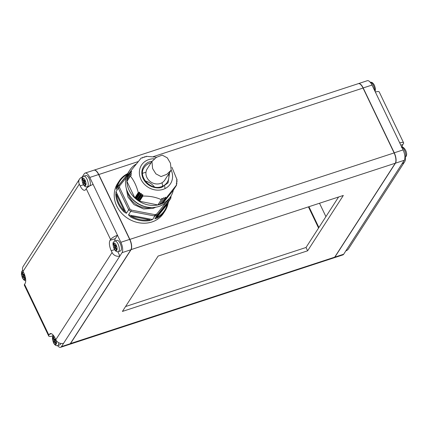 <?xml version="1.0" encoding="UTF-8"?>
<svg xmlns="http://www.w3.org/2000/svg" width="428" height="428" viewBox="0 0 428 428"><rect width="100%" height="100%" fill="white"/><g stroke="black" fill="none" stroke-linecap="round" stroke-linejoin="round"><path stroke-width="0.64" d="M154.957 214.658L131.343 210.095L130.754 211.368L154.845 216.028L154.957 214.658L156.718 214.08L157.119 215.284A27.365 23.818 -147.2 0 1 155.995 215.68A27.365 23.818 -147.2 0 1 154.845 216.028L152.577 219.548L149.656 220.613L149.65 219.815C143.246 220.773 137.024 219.569 130.989 216.21L131.198 215.418L149.859 219.024L149.65 219.815L130.989 216.21L130.572 216.926L128.486 214.893L131.198 215.418M155.824 207.2L152.989 208.425L143.642 208.982L134.071 204.638L127.967 197.083L126.223 188.106M167 203.696L168.546 201.781L167.749 204.723A0.61 0.289 -165.5 0 0 167.321 204.316L156.712 217.504A0.61 0.3 38.8 0 1 156.391 216.884L167 203.696A0.61 0.3 -141.2 0 0 167.321 204.316C165.706 210.18 162.169 214.578 156.712 217.504A0.61 0.268 -117.4 0 1 156.878 218.253A27.365 23.818 -147.2 0 0 165.058 210.876L167.749 204.723A0.61 0.289 -165.5 0 1 167.733 204.766A27.365 23.818 -147.2 0 1 165.058 210.876L163.598 213.139A27.365 23.818 -147.2 0 1 139.715 222.902A27.365 23.818 -147.2 0 1 116.785 206.103A27.365 23.818 -147.2 0 1 117.604 183.473L119.064 181.21A27.365 23.818 -147.2 0 1 127.244 173.832A0.61 0.268 62.6 0 1 127.293 173.789L127.293 173.789A0.61 0.268 62.6 0 1 127.539 173.859M115.758 194.719L117.192 194.071L125.243 210.865L126.41 213.31L123.986 211.892A27.365 23.818 -147.2 0 1 118.246 203.835A27.365 23.818 -147.2 0 1 115.758 194.719L116.025 191.626L118.294 188.106A27.365 23.818 -147.2 0 1 118.497 185.779L116.213 189.315M116.223 189.299L116.389 187.32A0.61 0.289 14.5 0 1 117.122 187.266C118.738 181.397 122.274 177.005 127.737 174.073M127.357 173.773L127.667 173.613M162.003 182.74A13.685 11.909 -147.2 0 1 162.538 186.234M164.678 186.217L165.042 188.588M154.471 158.799A17.232 14.996 32.8 0 0 148.832 159.574A17.232 14.996 32.8 0 0 140.978 179.38A17.232 14.996 32.8 0 0 163.111 189.374A17.232 14.996 32.8 0 0 171.211 170.109M144.37 157.274L144.498 156.771L145.894 156.809M142.631 157.911L142.733 157.37L144.14 157.327M142.743 157.349L142.347 157.964L142.984 157.279M142.658 157.868L142.364 157.964L142.658 157.868M131.252 171.885L131.626 171.312L130.808 170.916L141.235 157.959L142.364 157.964M127.769 176.818L127.41 176.48L130.808 170.916M131.102 173.64L131.46 173.083L130.631 172.409L131.631 171.569M131.032 175.373L131.348 174.886L130.47 174.207L131.439 173.335M131.348 174.886L131.294 175.186L131.391 174.918M130.465 175.796L131.294 175.186M130.342 175.988L126.934 181.381L130.369 176.063C133.814 180.274 136.452 185.773 138.271 192.563L139.71 192.338L136.029 198.041L136.174 198.983L137.367 199.122L141.053 193.403L139.63 193.627L139.71 192.338M141.053 193.403L141.277 193.574L137.591 199.293L137.367 199.122M161.768 198.469L161.19 199.609C155.888 197.153 149.779 195.971 142.856 196.067L139.244 201.187L138.982 200.299L142.663 194.596L141.465 195.029L141.277 193.574M142.663 194.596L142.882 194.815L139.218 200.502M142.701 195.826L142.882 194.815M163.571 197.88L163.004 199.063L162.046 198.341L161.527 199.143M173.222 190.299L176.662 184.816L166.208 197.966L165.55 197.228L164.791 198.405M136.163 164.068A24.326 21.175 32.8 0 0 129.85 170.098L128.496 172.195A24.326 21.175 32.8 0 0 127.769 192.306A24.326 21.175 32.8 0 0 148.152 207.243A24.326 21.175 32.8 0 0 169.381 198.565L170.735 196.468A24.326 21.175 32.8 0 0 173.313 190.16M129.85 170.098A24.326 21.175 32.8 0 0 129.122 190.209A24.326 21.175 32.8 0 0 149.506 205.146A24.326 21.175 32.8 0 0 170.735 196.468M136.029 198.041L135.772 197.864L139.437 192.183M176.598 180.263L177.058 181.445L176.475 181.863M177.058 181.445L176.593 182.312M176.496 182.044L176.908 183.238L176.256 183.666M176.908 183.238L176.4 184.152M89.104 178.481A5.575 2.242 -108.1 0 0 85.878 175.491L83.765 176.181A5.575 2.242 71.9 0 1 86.986 179.177A5.575 2.242 71.9 0 1 87.232 186.779L89.35 186.089A5.575 2.242 -108.1 0 0 89.104 178.481M120.177 243.339A5.575 2.242 -108.1 0 0 116.956 240.349L114.838 241.039A5.575 2.242 71.9 0 1 118.058 244.035A5.575 2.242 71.9 0 1 118.305 251.637L120.423 250.942A5.575 2.242 -108.1 0 0 120.177 243.339M69.614 344.347L333.851 257.865A8.111 3.264 -108.1 0 0 334.691 257.169L395.279 163.229A8.111 3.264 -108.1 0 0 395.552 162.694A8.111 3.264 -108.1 0 0 394.086 152.86L363.014 88.002A8.111 3.264 -108.1 0 0 359.943 83.99A8.111 3.264 -108.1 0 0 358.327 83.653L94.09 170.135A8.111 3.264 71.9 0 1 98.772 174.49L129.85 239.348A8.111 3.264 71.9 0 1 131.043 249.711L70.454 343.652A8.111 3.264 71.9 0 1 69.614 344.347A8.111 3.264 71.9 0 1 69.523 344.374M318.571 228.022L308.438 206.868M338.58 197.003L306.025 247.48L125.559 306.544M395.59 162.581A7.907 3.178 -108.1 0 0 395.638 162.474A7.907 3.178 -108.1 0 0 394.209 152.887L363.137 88.029A7.907 3.178 -108.1 0 0 360.141 84.118A7.907 3.178 -108.1 0 0 360.044 84.054M343.326 195.452L158.114 256.072L122.408 311.429L307.62 250.808L343.326 195.452M306.025 247.48L307.62 250.808M116.154 245.399L116.373 245.859L115.56 247.117L115.822 247.662M113.794 247.694L114.469 249.096L115.282 247.839L116.539 250.466L116.972 249.797L115.715 247.165L116.523 245.907L115.854 244.506L115.041 245.763L113.784 243.136L113.35 243.805L114.608 246.437L113.794 247.694L115.56 247.117M115.934 247.625L115.282 247.839M116.266 245.362L115.041 245.763M114.003 243.591L113.35 243.805M116.373 245.859L114.608 246.437M85.081 180.541L85.3 181.001L84.487 182.258L84.749 182.804M84.204 182.981L85.466 185.608L85.9 184.939L84.637 182.307L85.45 181.049L84.776 179.648L83.968 180.905L82.706 178.278L82.272 178.947L83.535 181.579L82.722 182.836L83.396 184.238L84.204 182.981L84.856 182.767M85.188 180.509L83.968 180.905M82.925 178.733L82.272 178.947M85.3 181.001L83.535 181.579M84.487 182.258L82.722 182.836M24.487 274.482L23.374 274.846L22.117 272.219L21.684 272.887L22.941 275.52L22.128 276.777L22.802 278.179L23.615 276.921L24.872 279.548L25.305 278.879L24.048 276.247L24.738 275.177M24.674 274.99L23.893 276.199L24.155 276.745M24.664 274.958L22.941 275.52M22.336 272.673L21.684 272.887M23.893 276.199L22.128 276.777M24.268 276.707L23.615 276.921M24.145 273.653L23.374 274.846M55.56 339.34L55.779 339.8L54.966 341.057L55.228 341.603M55.34 341.565L54.688 341.779L55.945 344.406L56.378 343.738L55.121 341.105L55.902 339.902M55.228 338.5L54.447 339.704L53.19 337.077L52.756 337.745L54.014 340.378L53.206 341.635L53.875 343.037L54.688 341.779M55.619 339.324L54.447 339.704M53.409 337.531L52.756 337.745M55.779 339.8L54.014 340.378M54.966 341.057L53.206 341.635M58.716 342.721A5.575 2.242 71.9 0 1 57.716 345.578L59.829 344.882A5.575 2.242 -108.1 0 0 60.76 343.427M117.834 251.739L119.883 256.014L63.617 343.245A6.083 5.291 -147.2 0 1 55.806 339.714L54.966 337.965A8.111 3.264 -108.1 0 0 50.279 333.61A8.111 3.264 -108.1 0 0 49.445 334.305L48.904 335.145A6.083 1.728 154.4 0 0 48.712 336.044A6.083 1.728 154.4 0 0 52.574 335.932L53.136 335.06M111.232 250.733L112.072 252.488A6.083 5.291 32.8 0 0 119.883 256.014L122.05 252.659L130.866 249.77A8.111 3.264 -108.1 0 0 129.673 239.402L98.601 174.549A8.111 3.264 -108.1 0 0 93.914 170.194L85.092 173.083A8.111 3.264 71.9 0 1 89.778 177.433L117.491 235.277L115.33 238.637L110.039 240.365A8.111 3.264 -108.1 0 0 111.232 250.733L114.586 249.636M122.05 252.659A8.111 3.264 71.9 0 0 120.851 242.291L117.491 235.277A6.083 1.728 154.4 0 0 110.579 239.53L110.039 240.365M114.704 241.087A8.111 3.264 71.9 0 1 115.33 238.637M85.092 173.083A8.111 3.264 71.9 0 0 84.257 173.779L82.09 177.133A6.083 5.291 32.8 0 0 79.501 179.097A6.083 5.291 32.8 0 0 79.319 184.126L80.159 185.875A8.111 3.264 -108.1 0 0 84.846 190.23A8.111 3.264 -108.1 0 0 85.68 189.534L86.221 188.695A6.083 1.728 -25.6 0 1 93.138 184.447M82.09 177.133L82.294 177.556M87.558 187.346A8.111 3.264 71.9 0 1 87.093 186.822M48.712 336.044L24.353 285.209A6.083 1.728 -25.6 0 1 24.546 284.31L25.091 283.475A8.111 3.264 -108.1 0 0 23.893 273.107L23.053 271.352A6.083 5.291 -147.2 0 1 23.235 266.323L79.501 179.097M63.617 343.245L61.455 346.6A8.111 3.264 71.9 0 1 60.621 347.295L69.438 344.406A8.111 3.264 -108.1 0 0 70.278 343.711L130.866 249.77M60.621 347.295A8.111 3.264 71.9 0 1 57.577 345.615M52.778 336.355L52.574 335.932M404.706 161.677L348.44 248.903A6.083 5.291 -147.2 0 1 345.851 250.867L402.111 163.635A6.083 5.291 32.8 0 0 404.706 161.677A6.083 5.291 32.8 0 0 405.263 157.648M375.367 92.068A6.083 1.728 -25.6 0 1 379.229 91.956L403.583 142.791A6.083 1.728 154.4 0 0 399.725 142.904L372.007 85.06A8.111 3.264 -108.1 0 0 367.32 80.705L358.504 83.594A8.111 3.264 71.9 0 1 363.19 87.943L394.263 152.801A8.111 3.264 71.9 0 1 395.456 163.17L334.867 257.11A8.111 3.264 71.9 0 1 334.027 257.806A8.111 3.264 71.9 0 1 333.942 257.833M402.218 147.173A8.111 3.264 71.9 0 1 402.85 144.525L403.39 143.69A6.083 1.728 154.4 0 0 403.583 142.791M334.027 257.806L342.849 254.917A8.111 3.264 -108.1 0 0 343.684 254.221L345.851 250.867M402.111 163.635L404.278 160.281A8.111 3.264 -108.1 0 0 403.08 149.918L399.725 142.904M308.925 206.708L318.897 227.519M319.513 203.246L325.922 216.627M155.969 214.696L154.016 215.867M144.145 157.327L144.493 156.787L144.306 157.306M163.689 197.763L162.993 199.084M165.288 197.281L164.759 198.485L163.817 197.8M160.131 203.519L161.286 203.872L164.705 198.565M164.759 198.485L161.051 203.926M127.148 178.021L127.619 178.61M158.44 204.081L159.291 204.498M137.591 199.293L138.009 200.384L138.982 200.299M126.998 179.824L127.48 180.381M176.293 183.88L176.662 184.816M161.896 202.926L162.779 203.284L173.206 190.326L176.646 184.998M146.114 156.782L146.258 156.316L145.814 156.803L146.082 156.37M126.934 181.381L134.841 197.88L135.772 197.864M176.711 180.546L177.08 179.862L176.561 180.102M137.265 203.059L137.265 203.059A22.946 19.972 -147.2 0 1 134.446 200.925M127.41 176.48L130.786 170.949M139.244 201.187L157.755 204.926M177.08 179.862L171.912 167.246M156.616 157.231L146.258 156.316M147.826 207.189A22.299 19.41 -147.2 0 1 129.524 195.387M142.551 173.34A13.685 11.909 -147.2 0 1 145.953 172.393M118.524 185.736L126.849 175.4L118.508 185.757L119.706 185.806L119.551 187.608L118.294 188.106L128.684 209.784L126.41 213.31M119.551 187.608L129.732 208.864L128.684 209.784A27.365 23.818 -147.2 0 0 130.754 211.368L128.486 214.893M125.243 210.865L124.548 211.288C119.76 206.382 117.079 200.78 116.502 194.494L124.548 211.288L123.986 211.892M117.427 187.432A0.61 0.3 38.8 0 1 117.122 187.266L127.03 174.95M170.093 197.463L170.82 198.255L168.546 201.781M171.056 195.826L170.82 198.255L157.119 215.284L154.845 218.804L156.391 216.884M145.263 181.017A14.9 12.968 -147.2 0 1 154.428 186.929M149.859 219.024L152.577 219.548M116.025 191.626L117.192 194.071M167.942 203.937L167.755 204.68M156.878 218.253L154.845 218.804M152.614 168.573L151.94 161.463L156.434 157.349L162.169 155.113L167.284 157.83L170.435 163.159L171.189 170.141L166.754 174.34L161.04 176.561L155.894 173.854L152.614 168.573M151.94 161.463L147.2 168.814A10.438 9.084 32.8 0 0 146.89 177.449A10.438 9.084 32.8 0 0 155.631 183.858A10.438 9.084 32.8 0 0 164.743 180.135L171.189 170.141M168.648 174.084A13.685 11.909 -147.2 0 1 167.198 182.312A13.685 11.909 -147.2 0 1 161.607 186.645M152.084 161.249L149.88 161.768C145.894 162.48 138.849 169.199 143.182 178.663C147.863 188.01 158.563 188.919 162.062 187.186L168.033 182.868L169.627 172.57M167.198 182.312C165.855 184.366 163.945 185.811 161.474 186.64C150.635 190.963 137.549 176.256 144.204 167.476A13.685 11.909 -147.2 0 1 150.03 163.063A13.685 11.909 -147.2 0 1 151.1 162.763M116.389 187.32A27.365 23.818 -147.2 0 1 119.064 181.21C121.113 178.053 123.858 175.576 127.293 173.789L127.678 173.591M127.737 192.236A18.447 16.055 32.8 0 0 129.144 196.431A18.447 16.055 32.8 0 0 151.437 207.521M404.904 157.82A5.575 2.242 -108.1 0 0 404.524 150.271A5.575 2.242 -108.1 0 0 401.806 147.253M374.709 90.688A5.575 2.242 -108.1 0 0 373.446 85.413A5.575 2.242 -108.1 0 0 370.37 82.39M85.14 180.306A3.954 1.589 -108.1 0 0 82.449 178.524A3.954 1.589 -108.1 0 0 83.032 183.58A3.954 1.589 -108.1 0 0 85.723 185.361A3.954 1.589 -108.1 0 0 85.14 180.306M116.218 245.164A3.954 1.589 -108.1 0 0 113.522 243.382A3.954 1.589 -108.1 0 0 114.105 248.438A3.954 1.589 -108.1 0 0 116.796 250.22A3.954 1.589 -108.1 0 0 116.218 245.164M23.936 273.192A3.954 1.589 -108.1 0 0 21.7 272.796A3.954 1.589 -108.1 0 0 22.438 277.521A3.954 1.589 -108.1 0 0 24.444 279.671A3.954 1.589 -108.1 0 0 25.439 277.793M55.009 338.05A3.954 1.589 -108.1 0 0 52.772 337.655A3.954 1.589 -108.1 0 0 53.511 342.379A3.954 1.589 -108.1 0 0 56.031 344.363A3.954 1.589 -108.1 0 0 56.063 340.19M129.689 239.445L394.209 152.887M98.617 174.587L138.169 161.597M153.208 156.675L363.137 88.029M70.342 343.604L334.691 257.169M130.936 249.663L395.279 163.229M83.508 184.778L80.159 185.875M51.365 333.68L49.445 334.305M110.579 239.53L86.221 188.695M55.806 339.714L112.072 252.488M79.319 184.126L23.053 271.352M24.546 284.31L48.904 335.145M89.778 177.433L98.601 174.549M120.851 242.291L129.673 239.402M61.455 346.6L70.278 343.711M400.817 145.194L402.85 144.525M343.684 254.221L334.867 257.11M404.278 160.281L395.456 163.17M403.08 149.918L394.263 152.801M372.007 85.06L363.19 87.943M136.404 199.159L139.86 193.804M141.235 194.852L137.779 200.213M136.174 198.983L139.63 193.627M141.465 195.029L138.009 200.384M165.984 197.95L162.528 203.311M135.082 198.004L138.538 192.643M134.841 197.88L138.271 192.563M166.208 197.966L162.779 203.284M142.856 196.067L139.421 201.385M166.203 202.294L156.718 214.08M119.706 185.806L126.046 177.925M129.732 208.864L131.343 210.095M149.656 220.613A27.365 23.818 -147.2 0 1 130.572 216.926M176.598 182.323L177.053 181.616M176.411 184.168L176.898 183.414M370.225 82.422C371.67 81.855 373.088 82.845 374.479 85.386L375.463 88.692L375.163 91.646M401.304 147.28C402.743 146.713 404.16 147.703 405.551 150.244C407.226 153.545 406.964 156.092 404.77 157.879M83.765 176.181C82.23 177.433 80.908 177.176 82.978 183.815C84.177 186.228 85.595 187.218 87.232 186.779M114.838 241.039C113.302 242.285 111.981 242.034 114.057 248.673C115.25 251.086 116.667 252.071 118.305 251.637M22.679 270.352L21.71 271.475L21.4 274.434L22.39 277.756L23.342 279.324L24.359 280.308L25.723 280.827M53.447 335.44L52.489 337.296L52.473 339.292L53.463 342.614C54.661 345.027 56.073 346.011 57.716 345.578M161.286 203.872L164.732 198.528M159.532 204.445L162.982 199.095M127.127 177.813L130.567 172.479M126.972 179.61L130.417 174.271M137.292 203.15L134.226 200.812M127.367 176.25L130.797 170.933M126.939 181.215L130.374 175.887M176.721 180.573L177.074 180.022M157.943 204.857L161.383 199.518"/></g></svg>
